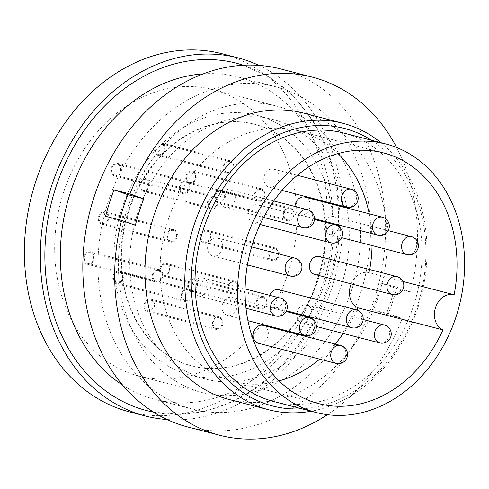<?xml version="1.0" encoding="UTF-8"?>
<svg xmlns="http://www.w3.org/2000/svg" width="489" height="489" viewBox="0 0 489 489"><rect width="100%" height="100%" fill="white"/><g stroke="black" fill="none" stroke-linecap="round" stroke-linejoin="round"><path stroke-width="0.37" stroke-dasharray="2.44 1.83" d="M137.495 213.687A134.09 107.941 -75.5 0 1 273.174 119.53A134.09 107.941 -75.5 0 1 341.536 284.977A134.09 107.941 -75.5 0 1 205.863 379.128A134.09 107.941 -75.5 0 1 137.495 213.687M121.565 209.555A134.09 107.941 -75.5 0 1 257.238 115.404A134.09 107.941 -75.5 0 1 325.601 280.845A134.09 107.941 -75.5 0 1 189.928 374.996A134.09 107.941 -75.5 0 1 121.565 209.555M288.357 272.135A147.959 119.102 -75.5 0 1 138.644 376.029A147.959 119.102 -75.5 0 1 63.209 193.473A147.959 119.102 -75.5 0 1 212.917 89.579A147.959 119.102 -75.5 0 1 288.357 272.135M352.092 288.663A147.959 119.102 -75.5 0 1 202.379 392.557A147.959 119.102 -75.5 0 1 126.944 210.001A147.959 119.102 -75.5 0 1 276.652 106.107A147.959 119.102 -75.5 0 1 352.092 288.663M258.87 65.367A184.952 148.882 -75.5 0 1 332.434 286.102A184.952 148.882 -75.5 0 1 167.049 419.519M222.202 53.772A184.952 148.882 -75.5 0 1 316.499 281.97A184.952 148.882 -75.5 0 1 129.365 411.836M203.296 73.863A166.456 133.992 -75.5 0 1 238.363 77.073A166.456 133.992 -75.5 0 1 323.229 282.446A166.456 133.992 -75.5 0 1 154.805 399.33A166.456 133.992 -75.5 0 1 122.598 385.094M236.743 63.277A179.402 144.414 -75.5 0 1 328.211 284.629A179.402 144.414 -75.5 0 1 146.688 410.601M380.839 142.672A147.959 119.102 -75.5 0 1 418.48 305.876A147.959 119.102 -75.5 0 1 311.212 411.218M303.211 112.99A147.959 119.102 -75.5 0 1 378.645 295.545A147.959 119.102 -75.5 0 1 228.938 399.44M371.518 140.257A143.338 115.38 -75.5 0 1 417.618 305.338A143.338 115.38 -75.5 0 1 301.884 408.804M343.376 132.959A138.717 111.663 -75.5 0 1 414.097 304.109A138.717 111.663 -75.5 0 1 273.748 401.506M360.851 292.202A166.456 133.992 104.5 0 0 275.985 86.828A166.456 133.992 104.5 0 0 107.562 203.705A166.456 133.992 104.5 0 0 192.428 409.085A166.456 133.992 104.5 0 0 360.851 292.202M268.595 186.914A9.248 7.445 -75.5 0 1 264.262 175.942A9.248 7.445 -75.5 0 1 273.712 169.157A9.248 7.445 -75.5 0 1 274.182 169.298A9.248 7.445 -75.5 0 1 278.516 180.27A9.248 7.445 -75.5 0 1 269.066 187.061A9.248 7.445 -75.5 0 1 268.595 186.914M263.076 325.374A9.248 7.445 -75.5 0 1 263.553 325.515A9.248 7.445 -75.5 0 1 267.88 336.487A9.248 7.445 -75.5 0 1 258.436 343.278M319.323 256.487A9.248 7.445 -75.5 0 1 319.794 256.633A9.248 7.445 -75.5 0 1 324.128 267.605A9.248 7.445 -75.5 0 1 314.684 274.39M252.947 222.605A9.248 7.445 -75.5 0 1 248.614 211.633A9.248 7.445 -75.5 0 1 258.064 204.842A9.248 7.445 -75.5 0 1 258.534 204.989A9.248 7.445 -75.5 0 1 262.862 215.961A9.248 7.445 -75.5 0 1 253.418 222.746A9.248 7.445 -75.5 0 1 252.947 222.605M212.348 255.802A9.248 7.445 -75.5 0 1 208.021 244.83A9.248 7.445 -75.5 0 1 217.464 238.039A9.248 7.445 -75.5 0 1 217.935 238.186A9.248 7.445 -75.5 0 1 222.269 249.158A9.248 7.445 -75.5 0 1 212.819 255.943A9.248 7.445 -75.5 0 1 212.348 255.802M226.817 315.191A9.248 7.445 -75.5 0 1 222.483 304.219A9.248 7.445 -75.5 0 1 231.927 297.428A9.248 7.445 -75.5 0 1 232.403 297.575A9.248 7.445 -75.5 0 1 236.731 308.547A9.248 7.445 -75.5 0 1 227.287 315.332A9.248 7.445 -75.5 0 1 226.817 315.191M197.733 295.729A9.248 7.445 -75.5 0 1 193.399 284.757A9.248 7.445 -75.5 0 1 202.849 277.972A9.248 7.445 -75.5 0 1 203.32 278.113A9.248 7.445 -75.5 0 1 207.654 289.085A9.248 7.445 -75.5 0 1 198.204 295.876A9.248 7.445 -75.5 0 1 197.733 295.729M278.724 289.684A9.248 7.445 -75.5 0 1 279.201 289.83A9.248 7.445 -75.5 0 1 283.528 300.802A9.248 7.445 -75.5 0 1 274.084 307.587A9.248 7.445 -75.5 0 1 273.608 307.447A9.248 7.445 -75.5 0 1 269.69 295.301M304.855 197.098A9.248 7.445 -75.5 0 1 305.332 197.244A9.248 7.445 -75.5 0 1 309.659 208.216A9.248 7.445 -75.5 0 1 300.215 215.001A9.248 7.445 -75.5 0 1 299.745 214.86A9.248 7.445 -75.5 0 1 294.977 206.474M325.209 221.486A9.248 7.445 -75.5 0 1 333.938 216.56A9.248 7.445 -75.5 0 1 334.409 216.706A9.248 7.445 -75.5 0 1 338.743 227.678A9.248 7.445 -75.5 0 1 329.299 234.463A9.248 7.445 -75.5 0 1 328.822 234.317A9.248 7.445 -75.5 0 1 324.898 222.177M296.957 313.522A9.248 7.445 -75.5 0 1 306.774 304.904A9.248 7.445 -75.5 0 1 307.245 305.05A9.248 7.445 -75.5 0 1 311.579 316.022A9.248 7.445 -75.5 0 1 302.129 322.807A9.248 7.445 -75.5 0 1 301.658 322.661A9.248 7.445 -75.5 0 1 296.896 314.274M224.897 207.385A9.248 7.445 -75.5 0 1 220.57 196.413A9.248 7.445 -75.5 0 1 230.013 189.628A9.248 7.445 -75.5 0 1 230.484 189.769A9.248 7.445 -75.5 0 1 234.818 200.741A9.248 7.445 -75.5 0 1 225.368 207.532A9.248 7.445 -75.5 0 1 224.897 207.385M357.001 310.014A129.469 104.218 -75.5 0 1 343.339 333.492M335.075 344.042A129.469 104.218 -75.5 0 1 319.714 359.164M279.091 380.9A129.469 104.218 -75.5 0 1 233.577 381.536A129.469 104.218 -75.5 0 1 167.568 221.804A129.469 104.218 -75.5 0 1 298.565 130.893A129.469 104.218 -75.5 0 1 338.033 153.57M186.627 181.26A6.473 5.208 -75.5 0 1 189.659 188.937A6.473 5.208 -75.5 0 1 183.045 193.687A6.473 5.208 -75.5 0 1 182.715 193.589A6.473 5.208 -75.5 0 1 179.683 185.906A6.473 5.208 -75.5 0 1 186.297 181.156A6.473 5.208 -75.5 0 1 186.627 181.26M114.2 175.826A6.473 5.208 104.5 0 0 114.53 175.924A6.473 5.208 104.5 0 0 121.144 171.174A6.473 5.208 104.5 0 0 118.112 163.491A6.473 5.208 104.5 0 0 117.782 163.393A6.473 5.208 104.5 0 0 111.168 168.143A6.473 5.208 104.5 0 0 114.2 175.826M182.996 192.709A5.55 4.468 104.5 0 0 183.277 192.794A5.55 4.468 104.5 0 0 188.943 188.723A5.55 4.468 104.5 0 0 186.346 182.14A5.55 4.468 104.5 0 0 186.064 182.055A5.55 4.468 104.5 0 0 180.398 186.126A5.55 4.468 104.5 0 0 182.996 192.709M114.481 174.946A5.55 4.468 104.5 0 0 114.762 175.031A5.55 4.468 104.5 0 0 120.435 170.954A5.55 4.468 104.5 0 0 117.831 164.371A5.55 4.468 104.5 0 0 117.549 164.286A5.55 4.468 104.5 0 0 111.883 168.363A5.55 4.468 104.5 0 0 114.481 174.946M230.325 160.789A6.473 5.208 -75.5 0 1 233.357 168.467A6.473 5.208 -75.5 0 1 226.743 173.222A6.473 5.208 -75.5 0 1 226.413 173.118A6.473 5.208 -75.5 0 1 223.381 165.441A6.473 5.208 -75.5 0 1 229.995 160.685A6.473 5.208 -75.5 0 1 230.325 160.789M157.898 155.355A6.473 5.208 104.5 0 0 158.228 155.453A6.473 5.208 104.5 0 0 164.842 150.704A6.473 5.208 104.5 0 0 161.81 143.02A6.473 5.208 104.5 0 0 161.48 142.922A6.473 5.208 104.5 0 0 154.866 147.672A6.473 5.208 104.5 0 0 157.898 155.355M226.694 172.238A5.55 4.468 104.5 0 0 226.975 172.324A5.55 4.468 104.5 0 0 232.642 168.253A5.55 4.468 104.5 0 0 230.044 161.67A5.55 4.468 104.5 0 0 229.763 161.584A5.55 4.468 104.5 0 0 224.09 165.655A5.55 4.468 104.5 0 0 226.694 172.238M158.179 154.475A5.55 4.468 104.5 0 0 158.46 154.561A5.55 4.468 104.5 0 0 164.127 150.49A5.55 4.468 104.5 0 0 161.529 143.907A5.55 4.468 104.5 0 0 161.248 143.815A5.55 4.468 104.5 0 0 155.581 147.892A5.55 4.468 104.5 0 0 158.179 154.475M290.552 208.192A6.473 5.208 -75.5 0 1 293.583 215.869A6.473 5.208 -75.5 0 1 286.97 220.625A6.473 5.208 -75.5 0 1 286.64 220.521A6.473 5.208 -75.5 0 1 283.608 212.843A6.473 5.208 -75.5 0 1 290.221 208.088A6.473 5.208 -75.5 0 1 290.552 208.192M218.125 202.758A6.473 5.208 104.5 0 0 218.461 202.856A6.473 5.208 104.5 0 0 225.068 198.106A6.473 5.208 104.5 0 0 222.037 190.429A6.473 5.208 104.5 0 0 221.706 190.325A6.473 5.208 104.5 0 0 215.093 195.074A6.473 5.208 104.5 0 0 218.125 202.758M286.921 219.64A5.55 4.468 104.5 0 0 287.202 219.726A5.55 4.468 104.5 0 0 292.874 215.655A5.55 4.468 104.5 0 0 290.27 209.072A5.55 4.468 104.5 0 0 289.989 208.986A5.55 4.468 104.5 0 0 284.323 213.057A5.55 4.468 104.5 0 0 286.921 219.64M218.406 201.878A5.55 4.468 104.5 0 0 218.693 201.963A5.55 4.468 104.5 0 0 224.359 197.892A5.55 4.468 104.5 0 0 221.761 191.309A5.55 4.468 104.5 0 0 221.474 191.223A5.55 4.468 104.5 0 0 215.808 195.294A5.55 4.468 104.5 0 0 218.406 201.878M275.937 248.119A6.473 5.208 -75.5 0 1 278.968 255.802A6.473 5.208 -75.5 0 1 272.355 260.551A6.473 5.208 -75.5 0 1 272.025 260.454A6.473 5.208 -75.5 0 1 268.993 252.77A6.473 5.208 -75.5 0 1 275.607 248.021A6.473 5.208 -75.5 0 1 275.937 248.119M203.51 242.685A6.473 5.208 104.5 0 0 203.84 242.788A6.473 5.208 104.5 0 0 210.453 238.039A6.473 5.208 104.5 0 0 207.422 230.356A6.473 5.208 104.5 0 0 207.091 230.258A6.473 5.208 104.5 0 0 200.478 235.007A6.473 5.208 104.5 0 0 203.51 242.685M272.306 259.573A5.55 4.468 104.5 0 0 272.587 259.659A5.55 4.468 104.5 0 0 278.253 255.588A5.55 4.468 104.5 0 0 275.655 249.005A5.55 4.468 104.5 0 0 275.374 248.913A5.55 4.468 104.5 0 0 269.708 252.99A5.55 4.468 104.5 0 0 272.306 259.573M203.791 241.804A5.55 4.468 104.5 0 0 204.072 241.89A5.55 4.468 104.5 0 0 209.744 237.819A5.55 4.468 104.5 0 0 207.147 231.236A5.55 4.468 104.5 0 0 206.859 231.15A5.55 4.468 104.5 0 0 201.193 235.221A5.55 4.468 104.5 0 0 203.791 241.804M174.078 229.671A6.473 5.208 -75.5 0 1 177.11 237.354A6.473 5.208 -75.5 0 1 170.496 242.104A6.473 5.208 -75.5 0 1 170.166 242A6.473 5.208 -75.5 0 1 167.134 234.323A6.473 5.208 -75.5 0 1 173.748 229.573A6.473 5.208 -75.5 0 1 174.078 229.671M101.651 224.237A6.473 5.208 104.5 0 0 101.981 224.341A6.473 5.208 104.5 0 0 108.595 219.585A6.473 5.208 104.5 0 0 105.563 211.908A6.473 5.208 104.5 0 0 105.233 211.804A6.473 5.208 104.5 0 0 98.619 216.56A6.473 5.208 104.5 0 0 101.651 224.237M170.447 241.12A5.55 4.468 104.5 0 0 170.728 241.205A5.55 4.468 104.5 0 0 176.395 237.134A5.55 4.468 104.5 0 0 173.797 230.551A5.55 4.468 104.5 0 0 173.516 230.466A5.55 4.468 104.5 0 0 167.849 234.537A5.55 4.468 104.5 0 0 170.447 241.12M101.932 223.357A5.55 4.468 104.5 0 0 102.213 223.442A5.55 4.468 104.5 0 0 107.886 219.372A5.55 4.468 104.5 0 0 105.282 212.788A5.55 4.468 104.5 0 0 105.001 212.703A5.55 4.468 104.5 0 0 99.334 216.774A5.55 4.468 104.5 0 0 101.932 223.357M188.546 289.06A6.473 5.208 -75.5 0 1 191.572 296.744A6.473 5.208 -75.5 0 1 184.964 301.493A6.473 5.208 -75.5 0 1 184.634 301.395A6.473 5.208 -75.5 0 1 181.602 293.712A6.473 5.208 -75.5 0 1 188.21 288.962A6.473 5.208 -75.5 0 1 188.546 289.06M116.119 283.626A6.473 5.208 104.5 0 0 116.449 283.73A6.473 5.208 104.5 0 0 123.063 278.974A6.473 5.208 104.5 0 0 120.031 271.297A6.473 5.208 104.5 0 0 119.701 271.193A6.473 5.208 104.5 0 0 113.087 275.949A6.473 5.208 104.5 0 0 116.119 283.626M184.909 300.509A5.55 4.468 104.5 0 0 185.197 300.601A5.55 4.468 104.5 0 0 190.863 296.523A5.55 4.468 104.5 0 0 188.265 289.94A5.55 4.468 104.5 0 0 187.978 289.855A5.55 4.468 104.5 0 0 182.311 293.926A5.55 4.468 104.5 0 0 184.909 300.509M116.394 282.746A5.55 4.468 104.5 0 0 116.682 282.831A5.55 4.468 104.5 0 0 122.348 278.761A5.55 4.468 104.5 0 0 119.75 272.177A5.55 4.468 104.5 0 0 119.469 272.092A5.55 4.468 104.5 0 0 113.796 276.163A5.55 4.468 104.5 0 0 116.394 282.746M159.463 269.604A6.473 5.208 -75.5 0 1 162.495 277.281A6.473 5.208 -75.5 0 1 155.881 282.031A6.473 5.208 -75.5 0 1 155.551 281.933A6.473 5.208 -75.5 0 1 152.519 274.25A6.473 5.208 -75.5 0 1 159.133 269.5A6.473 5.208 -75.5 0 1 159.463 269.604M87.036 264.17A6.473 5.208 104.5 0 0 87.366 264.268A6.473 5.208 104.5 0 0 93.98 259.518A6.473 5.208 104.5 0 0 90.948 251.835A6.473 5.208 104.5 0 0 90.618 251.737A6.473 5.208 104.5 0 0 84.004 256.487A6.473 5.208 104.5 0 0 87.036 264.17M155.832 281.053A5.55 4.468 104.5 0 0 156.113 281.138A5.55 4.468 104.5 0 0 161.78 277.067A5.55 4.468 104.5 0 0 159.182 270.484A5.55 4.468 104.5 0 0 158.901 270.399A5.55 4.468 104.5 0 0 153.234 274.47A5.55 4.468 104.5 0 0 155.832 281.053M87.317 263.29A5.55 4.468 104.5 0 0 87.598 263.375A5.55 4.468 104.5 0 0 93.265 259.298A5.55 4.468 104.5 0 0 90.667 252.715A5.55 4.468 104.5 0 0 90.386 252.63A5.55 4.468 104.5 0 0 84.719 256.707A5.55 4.468 104.5 0 0 87.317 263.29M219.689 317.006A6.473 5.208 -75.5 0 1 222.721 324.684A6.473 5.208 -75.5 0 1 216.107 329.439A6.473 5.208 -75.5 0 1 215.777 329.335A6.473 5.208 -75.5 0 1 212.746 321.658A6.473 5.208 -75.5 0 1 219.359 316.903A6.473 5.208 -75.5 0 1 219.689 317.006M147.262 311.572A6.473 5.208 104.5 0 0 147.599 311.67A6.473 5.208 104.5 0 0 154.206 306.921A6.473 5.208 104.5 0 0 151.174 299.244A6.473 5.208 104.5 0 0 150.844 299.14A6.473 5.208 104.5 0 0 144.237 303.889A6.473 5.208 104.5 0 0 147.262 311.572M216.059 328.455A5.55 4.468 104.5 0 0 216.34 328.541A5.55 4.468 104.5 0 0 222.012 324.47A5.55 4.468 104.5 0 0 219.414 317.887A5.55 4.468 104.5 0 0 219.127 317.801A5.55 4.468 104.5 0 0 213.461 321.872A5.55 4.468 104.5 0 0 216.059 328.455M147.544 310.692A5.55 4.468 104.5 0 0 147.831 310.778A5.55 4.468 104.5 0 0 153.497 306.707A5.55 4.468 104.5 0 0 150.899 300.124A5.55 4.468 104.5 0 0 150.612 300.038A5.55 4.468 104.5 0 0 144.946 304.109A5.55 4.468 104.5 0 0 147.544 310.692M263.388 296.536A6.473 5.208 -75.5 0 1 266.419 304.213A6.473 5.208 -75.5 0 1 259.806 308.969A6.473 5.208 -75.5 0 1 259.476 308.865A6.473 5.208 -75.5 0 1 256.444 301.187A6.473 5.208 -75.5 0 1 263.058 296.432A6.473 5.208 -75.5 0 1 263.388 296.536M190.961 291.102A6.473 5.208 104.5 0 0 191.291 291.199A6.473 5.208 104.5 0 0 197.904 286.45A6.473 5.208 104.5 0 0 194.873 278.773A6.473 5.208 104.5 0 0 194.543 278.669A6.473 5.208 104.5 0 0 187.929 283.418A6.473 5.208 104.5 0 0 190.961 291.102M259.757 307.984A5.55 4.468 104.5 0 0 260.038 308.07A5.55 4.468 104.5 0 0 265.704 303.999A5.55 4.468 104.5 0 0 263.106 297.416A5.55 4.468 104.5 0 0 262.825 297.33A5.55 4.468 104.5 0 0 257.159 301.401A5.55 4.468 104.5 0 0 259.757 307.984M191.242 290.221A5.55 4.468 104.5 0 0 191.523 290.307A5.55 4.468 104.5 0 0 197.195 286.236A5.55 4.468 104.5 0 0 194.591 279.653A5.55 4.468 104.5 0 0 194.31 279.567A5.55 4.468 104.5 0 0 188.644 283.638A5.55 4.468 104.5 0 0 191.242 290.221M235.337 281.316A6.473 5.208 -75.5 0 1 238.369 288.999A6.473 5.208 -75.5 0 1 231.762 293.748A6.473 5.208 -75.5 0 1 231.425 293.651A6.473 5.208 -75.5 0 1 228.4 285.967A6.473 5.208 -75.5 0 1 235.007 281.218A6.473 5.208 -75.5 0 1 235.337 281.316M162.916 275.882A6.473 5.208 104.5 0 0 163.247 275.985A6.473 5.208 104.5 0 0 169.86 271.236A6.473 5.208 104.5 0 0 166.828 263.553A6.473 5.208 104.5 0 0 166.492 263.455A6.473 5.208 104.5 0 0 159.885 268.204A6.473 5.208 104.5 0 0 162.916 275.882M231.707 292.77A5.55 4.468 104.5 0 0 231.994 292.856A5.55 4.468 104.5 0 0 237.66 288.779A5.55 4.468 104.5 0 0 235.062 282.196A5.55 4.468 104.5 0 0 234.775 282.11A5.55 4.468 104.5 0 0 229.109 286.187A5.55 4.468 104.5 0 0 231.707 292.77M163.192 275.001A5.55 4.468 104.5 0 0 163.479 275.087A5.55 4.468 104.5 0 0 169.145 271.016A5.55 4.468 104.5 0 0 166.547 264.433A5.55 4.468 104.5 0 0 166.26 264.347A5.55 4.468 104.5 0 0 160.594 268.418A5.55 4.468 104.5 0 0 163.192 275.001M261.474 188.73A6.473 5.208 -75.5 0 1 264.5 196.413A6.473 5.208 -75.5 0 1 257.892 201.162A6.473 5.208 -75.5 0 1 257.562 201.065A6.473 5.208 -75.5 0 1 254.531 193.381A6.473 5.208 -75.5 0 1 261.138 188.632A6.473 5.208 -75.5 0 1 261.474 188.73M189.047 183.296A6.473 5.208 104.5 0 0 189.377 183.399A6.473 5.208 104.5 0 0 195.991 178.65A6.473 5.208 104.5 0 0 192.959 170.967A6.473 5.208 104.5 0 0 192.629 170.869A6.473 5.208 104.5 0 0 186.016 175.618A6.473 5.208 104.5 0 0 189.047 183.296M257.837 200.184A5.55 4.468 104.5 0 0 258.125 200.27A5.55 4.468 104.5 0 0 263.791 196.193A5.55 4.468 104.5 0 0 261.193 189.61A5.55 4.468 104.5 0 0 260.906 189.524A5.55 4.468 104.5 0 0 255.24 193.601A5.55 4.468 104.5 0 0 257.837 200.184M189.322 182.415A5.55 4.468 104.5 0 0 189.61 182.501A5.55 4.468 104.5 0 0 195.276 178.43A5.55 4.468 104.5 0 0 192.678 171.847A5.55 4.468 104.5 0 0 192.397 171.761A5.55 4.468 104.5 0 0 186.725 175.832A5.55 4.468 104.5 0 0 189.322 182.415M214.677 196.474A6.473 5.208 -75.5 0 1 217.709 204.157A6.473 5.208 -75.5 0 1 211.095 208.907A6.473 5.208 -75.5 0 1 210.765 208.809A6.473 5.208 -75.5 0 1 207.733 201.126A6.473 5.208 -75.5 0 1 214.341 196.376A6.473 5.208 -75.5 0 1 214.677 196.474M142.25 191.04A6.473 5.208 104.5 0 0 142.58 191.144A6.473 5.208 104.5 0 0 149.194 186.388A6.473 5.208 104.5 0 0 146.162 178.711A6.473 5.208 104.5 0 0 145.832 178.607A6.473 5.208 104.5 0 0 139.218 183.363A6.473 5.208 104.5 0 0 142.25 191.04M211.04 207.923A5.55 4.468 104.5 0 0 211.327 208.014A5.55 4.468 104.5 0 0 216.994 203.937A5.55 4.468 104.5 0 0 214.396 197.354A5.55 4.468 104.5 0 0 214.115 197.269A5.55 4.468 104.5 0 0 208.442 201.34A5.55 4.468 104.5 0 0 211.04 207.923M142.531 190.16A5.55 4.468 104.5 0 0 142.812 190.245A5.55 4.468 104.5 0 0 148.479 186.175A5.55 4.468 104.5 0 0 145.881 179.591A5.55 4.468 104.5 0 0 145.6 179.506A5.55 4.468 104.5 0 0 139.927 183.577A5.55 4.468 104.5 0 0 142.531 190.16M396.658 147.513A184.952 148.882 -75.5 0 1 410.583 292.031L394.647 287.899A184.952 148.882 -75.5 0 1 390.858 301.248A184.952 148.882 -75.5 0 1 386.267 314.323L402.202 318.455L388.37 313.62A166.828 134.292 104.5 0 0 396.75 287.196L380.815 283.064A166.828 134.292 -75.5 0 1 372.435 309.488L386.267 314.323M280.625 68.925A184.952 148.882 -75.5 0 1 374.922 297.116A184.952 148.882 -75.5 0 1 187.782 426.989M261.303 126.29A124.842 100.496 104.5 0 0 254.916 124.353A124.842 100.496 104.5 0 0 127.397 215.979A124.842 100.496 104.5 0 0 185.863 364.103A124.842 100.496 104.5 0 0 192.25 366.047A124.842 100.496 104.5 0 0 319.769 274.421A124.842 100.496 104.5 0 0 261.303 126.29M260.771 126.156A124.842 100.496 104.5 0 0 254.384 124.218A124.842 100.496 104.5 0 0 126.871 215.845A124.842 100.496 104.5 0 0 185.331 363.969A124.842 100.496 104.5 0 0 191.719 365.906A124.842 100.496 104.5 0 0 319.238 274.28A124.842 100.496 104.5 0 0 260.771 126.156M388.37 313.62L372.435 309.488M396.75 287.196L410.583 292.031M394.647 287.899L380.815 283.064M402.202 318.455A184.952 148.882 -75.5 0 1 327.392 414.678M105.624 216.272L119.463 221.107A166.828 134.292 -75.5 0 1 119.75 219.934M135.392 225.233L119.463 221.107M351.181 283.858A18.496 14.89 -75.5 0 1 369.14 272.709L402.832 281.444M369.219 213.791A129.469 104.218 -75.5 0 1 372.031 245.545M369.721 269.555A129.469 104.218 -75.5 0 1 369.14 272.709M302.911 227.636A9.248 7.445 104.5 0 0 312.269 221.144A9.248 7.445 104.5 0 0 308.027 209.873M379.672 342.911A9.248 7.445 104.5 0 0 389.03 336.42A9.248 7.445 104.5 0 0 384.788 325.154M406.842 254.567A9.248 7.445 104.5 0 0 416.194 248.076A9.248 7.445 104.5 0 0 411.952 236.81M377.759 235.111A9.248 7.445 104.5 0 0 387.117 228.614A9.248 7.445 104.5 0 0 382.875 217.348M351.628 327.697A9.248 7.445 104.5 0 0 360.986 321.2A9.248 7.445 104.5 0 0 356.744 309.934M275.747 315.98A9.248 7.445 104.5 0 0 285.105 309.488A9.248 7.445 104.5 0 0 280.863 298.217M304.83 335.442A9.248 7.445 104.5 0 0 314.189 328.944A9.248 7.445 104.5 0 0 309.947 317.679M290.362 276.047A9.248 7.445 104.5 0 0 299.72 269.555A9.248 7.445 104.5 0 0 295.478 258.29M330.961 242.856A9.248 7.445 104.5 0 0 340.32 236.358A9.248 7.445 104.5 0 0 336.077 225.093M392.221 294.5A9.248 7.445 104.5 0 0 401.579 288.003A9.248 7.445 104.5 0 0 397.337 276.737M335.98 363.382A9.248 7.445 104.5 0 0 345.332 356.891A9.248 7.445 104.5 0 0 341.09 345.625M346.609 207.165A9.248 7.445 104.5 0 0 355.968 200.673A9.248 7.445 104.5 0 0 351.725 189.408M273.174 119.53L257.238 115.404M202.379 392.557L138.644 376.029M153.558 412.166L180.374 414.397L207.519 410.699L234.072 401.231L259.152 386.334L281.951 366.542L301.762 342.496L317.948 315.008L329.989 284.965L337.954 250.447L340.222 215.398L336.701 181.174L327.508 149.096L312.966 120.41L293.602 96.254L270.136 77.598L243.51 65.245M275.985 86.828L238.363 77.073M273.712 169.157L297.41 175.3M258.064 204.842L314.451 219.463M217.464 238.039L251.615 246.896M231.927 297.428L286.169 311.493M202.849 277.972L245.093 288.926M333.938 216.56L388.174 230.625M306.774 304.904L363.162 319.525M230.013 189.628L273.785 200.973M318.559 403.572L233.577 381.536M183.045 193.687L114.53 175.924M183.277 192.794L114.762 175.031M226.743 173.222L158.228 155.453M226.975 172.324L158.46 154.561M286.97 220.625L218.461 202.856M287.202 219.726L218.693 201.963M272.355 260.551L203.84 242.788M272.587 259.659L204.072 241.89M170.496 242.104L101.981 224.341M170.728 241.205L102.213 223.442M184.964 301.493L116.449 283.73M185.197 300.601L116.682 282.831M155.881 282.031L87.366 264.268M156.113 281.138L87.598 263.375M216.107 329.439L147.599 311.67M216.34 328.541L147.831 310.778M259.806 308.969L191.291 291.199M260.038 308.07L191.523 290.307M231.762 293.748L163.247 275.985M231.994 292.856L163.479 275.087M257.892 201.162L189.377 183.399M258.125 200.27L189.61 182.501M211.095 208.907L142.58 191.144M211.327 208.014L142.812 190.245M254.916 124.353L254.384 124.218M192.25 366.047L191.719 365.906M214.115 197.269L145.6 179.506M214.341 196.376L145.832 178.607M260.906 189.524L192.397 171.761M261.138 188.632L192.629 170.869M234.775 282.11L166.26 264.347M235.007 281.218L166.492 263.455M262.825 297.33L194.31 279.567M263.058 296.432L194.543 278.669M219.127 317.801L150.612 300.038M219.359 316.903L150.844 299.14M158.901 270.399L90.386 252.63M159.133 269.5L90.618 251.737M187.978 289.855L119.469 272.092M188.21 288.962L119.701 271.193M173.516 230.466L105.001 212.703M173.748 229.573L105.233 211.804M275.374 248.913L206.859 231.15M275.607 248.021L207.091 230.258M289.989 208.986L221.474 191.223M290.221 208.088L221.706 190.325M229.763 161.584L161.248 143.815M229.995 160.685L161.48 142.922M186.064 182.055L117.549 164.286M186.297 181.156L117.782 163.393M383.547 152.929L298.565 130.893M225.368 207.532L263.62 217.446M302.129 322.807L316.401 326.505M329.299 234.463L341.719 237.685M300.215 215.001L314.482 218.705M274.084 307.587L286.511 310.808M198.204 295.876L245.973 308.259M227.287 315.332L247.905 320.68M212.819 255.943L247.397 264.91M253.418 222.746L260.111 224.482M269.066 187.061L282.049 190.423M192.428 409.085L154.805 399.33M276.652 106.107L212.917 89.579M205.863 379.128L189.928 374.996"/><path stroke-width="0.73" d="M167.049 419.519A184.952 148.882 -75.5 0 1 145.294 415.968A184.952 148.882 -75.5 0 1 50.997 187.776A184.952 148.882 -75.5 0 1 238.137 57.904A184.952 148.882 -75.5 0 1 258.87 65.367M145.294 415.968L129.365 411.836A184.952 148.882 -75.5 0 1 35.067 183.644A184.952 148.882 -75.5 0 1 222.202 53.772L238.137 57.904M122.598 385.094A166.456 133.992 -75.5 0 1 69.939 193.95A166.456 133.992 -75.5 0 1 203.296 73.863M153.558 412.166L146.688 410.601A179.402 144.414 -75.5 0 1 55.22 189.249A179.402 144.414 -75.5 0 1 236.743 63.277L243.51 65.245M311.212 411.218A147.959 119.102 -75.5 0 1 268.767 409.77A147.959 119.102 -75.5 0 1 193.332 227.214A147.959 119.102 -75.5 0 1 343.04 123.32A147.959 119.102 -75.5 0 1 380.839 142.672M268.767 409.77L228.938 399.44A147.959 119.102 -75.5 0 1 153.497 216.884A147.959 119.102 -75.5 0 1 303.211 112.99L343.04 123.32M301.884 408.804A143.338 115.38 -75.5 0 1 199.506 229.133A143.338 115.38 -75.5 0 1 371.518 140.257M245.515 241.377A138.717 111.663 -75.5 0 1 385.864 143.974A138.717 111.663 -75.5 0 1 456.585 315.124A138.717 111.663 -75.5 0 1 316.236 412.527A138.717 111.663 -75.5 0 1 245.515 241.377M316.236 412.527L273.748 401.506A138.717 111.663 -75.5 0 1 203.027 230.362A138.717 111.663 -75.5 0 1 343.376 132.959L385.864 143.974M335.98 363.382L258.436 343.278A9.248 7.445 -75.5 0 1 257.96 343.131A9.248 7.445 -75.5 0 1 253.632 332.159A9.248 7.445 -75.5 0 1 263.076 325.374L340.619 345.478A9.248 7.445 104.5 0 0 331.261 351.97A9.248 7.445 104.5 0 0 335.503 363.241A9.248 7.445 104.5 0 0 335.98 363.382A9.248 9.248 0 0 0 347.251 356.75A9.248 9.248 0 0 0 340.619 345.478A9.248 7.445 104.5 0 1 341.09 345.625M392.221 294.5L314.684 274.39A9.248 7.445 -75.5 0 1 314.207 274.25A9.248 7.445 -75.5 0 1 309.879 263.278A9.248 7.445 -75.5 0 1 319.323 256.487L396.866 276.597A9.248 7.445 104.5 0 0 387.508 283.088A9.248 7.445 104.5 0 0 391.75 294.354A9.248 7.445 104.5 0 0 392.221 294.5A9.248 9.248 0 0 0 403.498 287.868A9.248 9.248 0 0 0 396.866 276.597A9.248 7.445 104.5 0 1 397.337 276.737M269.69 295.301A9.248 7.445 -75.5 0 1 278.724 289.684L356.267 309.794A9.248 7.445 104.5 0 0 346.909 316.285A9.248 7.445 104.5 0 0 351.151 327.551A9.248 7.445 104.5 0 0 351.628 327.697A9.248 9.248 0 0 0 362.899 321.065A9.248 9.248 0 0 0 356.267 309.794A9.248 7.445 104.5 0 1 356.744 309.934M294.977 206.474A9.248 7.445 -75.5 0 1 304.855 197.098L382.398 217.208A9.248 7.445 104.5 0 0 373.046 223.699A9.248 7.445 104.5 0 0 377.288 234.964A9.248 7.445 104.5 0 0 377.759 235.111A9.248 9.248 0 0 0 389.03 228.479A9.248 9.248 0 0 0 382.398 217.208A9.248 7.445 104.5 0 1 382.875 217.348M324.898 222.177A9.248 7.445 -75.5 0 1 325.209 221.486M296.896 314.274A9.248 7.445 -75.5 0 1 296.957 313.522M442.973 329.886A18.496 14.89 -75.5 0 1 435.479 307.746A18.496 14.89 -75.5 0 1 454.122 294.745A129.469 104.218 -75.5 0 0 383.547 152.929A129.469 104.218 -75.5 0 0 252.55 243.834A129.469 104.218 -75.5 0 0 318.559 403.572A129.469 104.218 -75.5 0 0 442.973 329.886L357.997 307.85A129.469 104.218 -75.5 0 1 357.001 310.014M343.339 333.492A129.469 104.218 -75.5 0 1 335.075 344.042M319.714 359.164A129.469 104.218 -75.5 0 1 279.091 380.9M129.946 193.98L143.778 198.815A166.828 134.292 104.5 0 0 135.392 225.233L121.559 220.405L105.624 216.272A184.952 148.882 -75.5 0 1 109.42 202.923A184.952 148.882 -75.5 0 1 114.01 189.848L129.946 193.98A184.952 148.882 -75.5 0 1 312.489 77.183A184.952 148.882 -75.5 0 1 396.658 147.513M327.392 414.678A184.952 148.882 -75.5 0 1 219.653 435.247L187.782 426.989A184.952 148.882 -75.5 0 1 93.491 198.791A184.952 148.882 -75.5 0 1 280.625 68.925L312.489 77.183M219.653 435.247A184.952 148.882 -75.5 0 1 121.559 220.405M119.75 219.934A166.828 134.292 -75.5 0 1 127.843 194.683L114.01 189.848M143.778 198.815L127.843 194.683M402.832 281.444L454.122 294.745M357.997 307.85A18.496 14.89 -75.5 0 1 351.181 283.858M338.033 153.57A129.469 104.218 -75.5 0 1 369.219 213.791M372.031 245.545A129.469 104.218 -75.5 0 1 369.721 269.555M351.725 189.408A9.248 7.445 104.5 0 0 351.255 189.261A9.248 7.445 104.5 0 0 341.897 195.753A9.248 7.445 104.5 0 0 346.139 207.024A9.248 7.445 104.5 0 0 346.609 207.165A9.248 9.248 0 0 0 357.881 200.533A9.248 9.248 0 0 0 351.255 189.261L297.41 175.3M336.077 225.093A9.248 7.445 104.5 0 0 335.601 224.952A9.248 7.445 104.5 0 0 326.249 231.444A9.248 7.445 104.5 0 0 330.491 242.709A9.248 7.445 104.5 0 0 330.961 242.856A9.248 9.248 0 0 0 342.233 236.224A9.248 9.248 0 0 0 335.601 224.952L314.451 219.463M295.478 258.29A9.248 7.445 104.5 0 0 295.008 258.143A9.248 7.445 104.5 0 0 285.649 264.641A9.248 7.445 104.5 0 0 289.891 275.906A9.248 7.445 104.5 0 0 290.362 276.047A9.248 9.248 0 0 0 301.64 269.421A9.248 9.248 0 0 0 295.008 258.143L251.615 246.896M309.947 317.679A9.248 7.445 104.5 0 0 309.47 317.538A9.248 7.445 104.5 0 0 300.118 324.03A9.248 7.445 104.5 0 0 304.36 335.295A9.248 7.445 104.5 0 0 304.83 335.442A9.248 9.248 0 0 0 316.102 328.81A9.248 9.248 0 0 0 309.47 317.538L286.169 311.493M280.863 298.217A9.248 7.445 104.5 0 0 280.393 298.076A9.248 7.445 104.5 0 0 271.034 304.568A9.248 7.445 104.5 0 0 275.276 315.833A9.248 7.445 104.5 0 0 275.747 315.98A9.248 9.248 0 0 0 287.019 309.348A9.248 9.248 0 0 0 280.393 298.076L245.093 288.926M411.952 236.81A9.248 7.445 104.5 0 0 411.481 236.664A9.248 7.445 104.5 0 0 402.123 243.161A9.248 7.445 104.5 0 0 406.365 254.427A9.248 7.445 104.5 0 0 406.842 254.567A9.248 9.248 0 0 0 418.113 247.935A9.248 9.248 0 0 0 411.481 236.664L388.174 230.625M384.788 325.154A9.248 7.445 104.5 0 0 384.317 325.008A9.248 7.445 104.5 0 0 374.959 331.505A9.248 7.445 104.5 0 0 379.201 342.771A9.248 7.445 104.5 0 0 379.672 342.911A9.248 9.248 0 0 0 390.949 336.279A9.248 9.248 0 0 0 384.317 325.008L363.162 319.525M308.027 209.873A9.248 7.445 104.5 0 0 307.557 209.732A9.248 7.445 104.5 0 0 298.198 216.224A9.248 7.445 104.5 0 0 302.44 227.489A9.248 7.445 104.5 0 0 302.911 227.636A9.248 9.248 0 0 0 314.189 221.004A9.248 9.248 0 0 0 307.557 209.732L273.785 200.973M263.62 217.446L302.911 227.636M316.401 326.505L379.672 342.911M341.719 237.685L406.842 254.567M314.482 218.705L377.759 235.111M286.511 310.808L351.628 327.697M245.973 308.259L275.747 315.98M247.905 320.68L304.83 335.442M247.397 264.91L290.362 276.047M260.111 224.482L330.961 242.856M282.049 190.423L346.609 207.165"/></g></svg>
